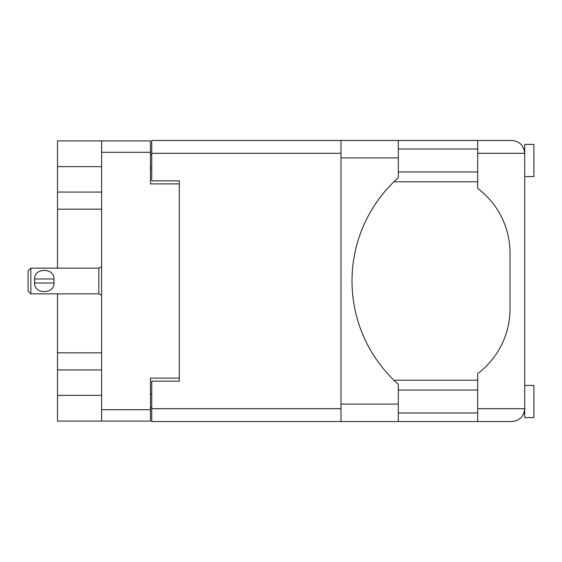 <?xml version="1.0" encoding="UTF-8"?>
<svg xmlns="http://www.w3.org/2000/svg" width="562" height="562" viewBox="0 0 562 562"><rect width="100%" height="100%" fill="white"/><g stroke="black" fill="none" stroke-linecap="round" stroke-linejoin="round"><path stroke-width="0.84" d="M101.589 166.633L57.5 166.633L57.5 268.137M57.5 192.063L101.589 192.063M57.5 293.863L57.5 395.367L101.589 395.367M57.5 352.824L101.589 352.824M101.589 209.176L57.5 209.176M101.589 369.937L57.5 369.937M340.986 153.307L151.747 153.307L151.747 180.866L179.306 180.866L179.306 381.134L179.306 378.1L150.461 378.1L150.461 421.093L57.5 421.093L57.5 395.367M57.5 166.633L57.5 140.907L150.461 140.907L150.461 183.9L179.306 183.9L179.306 180.866M101.589 421.093L101.589 140.907M151.747 407.773L150.461 407.773M150.461 154.227L151.747 154.227M524.711 176.552L533.9 176.552L533.9 144.399L524.711 144.399L524.711 153.307L477.679 153.307L477.679 140.451L398.31 140.451L398.31 177.718A138.343 138.343 0 0 0 398.31 384.282L398.31 421.549L151.747 421.549L151.747 381.134L179.306 381.134M524.711 385.448L533.9 385.448L533.9 417.601L524.711 417.601L524.711 153.307L523.791 148.53L524.711 148.993M524.22 412.227L523.791 413.47L524.711 413.007M398.31 413.007L477.679 413.007M398.31 390.042L477.679 390.042M398.31 171.958L477.679 171.958M398.31 148.993L477.679 148.993M524.711 408.693C523.896 416.449 519.611 420.734 511.856 421.549L477.679 421.549L477.679 408.693L524.711 408.693L524.557 410.71M477.679 153.307L477.679 188.403A80.837 80.837 0 0 1 510.015 253.076L510.015 308.924A80.837 80.837 0 0 1 477.679 373.597L477.679 408.693M151.747 153.307L151.747 140.451L340.986 140.451L340.986 421.549M477.679 380.214L393.941 380.214M393.941 181.786L477.679 181.786M477.679 421.549L398.31 421.549M477.679 140.451L511.856 140.451C519.611 141.266 523.896 145.551 524.711 153.307M30.854 268.137L28.1 270.898L28.1 291.102L30.854 293.863L30.854 268.137L98.835 268.137L101.589 266.894M34.528 281L34.626 278.977C33.875 267.617 54.662 267.561 53.945 278.977L34.626 278.977L34.584 282.51M54.043 281L53.945 283.023C54.69 294.397 33.91 294.432 34.626 283.023L53.945 283.023L53.945 278.977M150.461 152.302L101.589 152.302M101.589 409.698L150.461 409.698M150.461 393.99L151.747 393.99M151.747 168.01L150.461 168.01M151.747 408.693L340.986 408.693M398.31 404.099L340.986 404.099M398.31 157.901L340.986 157.901M101.589 295.106L98.835 293.863L98.835 268.137M398.31 140.451L340.986 140.451M98.835 293.863L30.854 293.863"/></g></svg>
